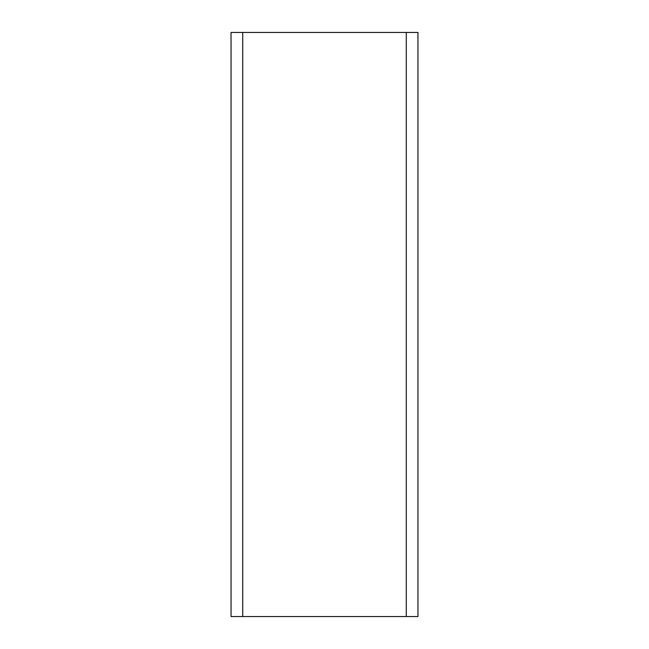 <?xml version="1.0" encoding="UTF-8"?>
<svg xmlns="http://www.w3.org/2000/svg" width="649" height="649" viewBox="0 0 649 649"><rect width="100%" height="100%" fill="white"/><g stroke="black" fill="none" stroke-linecap="round" stroke-linejoin="round"><path stroke-width="0.97" d="M406.274 616.55L417.956 616.55L417.956 32.45L231.044 32.45L231.044 616.55L406.274 616.55L406.274 32.45M242.726 616.55L242.726 32.45"/></g></svg>
